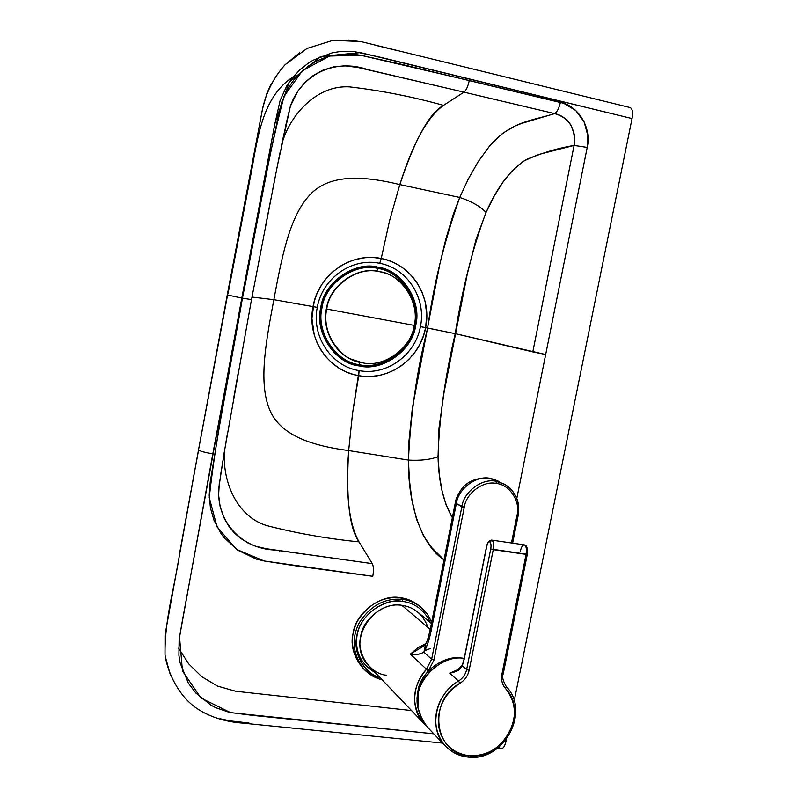 <?xml version="1.0" encoding="UTF-8"?>
<svg xmlns="http://www.w3.org/2000/svg" width="797" height="797" viewBox="0 0 797 797"><rect width="100%" height="100%" fill="white"/><g stroke="black" fill="none" stroke-linecap="round" stroke-linejoin="round"><path stroke-width="1.2" d="M299.552 52.851L285.037 64.766C272.654 78.664 264.843 94.953 261.595 113.632L198.533 449.857L227.255 294.94L241.8 298.068L227.255 294.94L262.582 108.671L266.995 93.04L271.498 83.257M199.898 442.405L198.533 449.857L199.898 442.405M178.568 648.15L188.6 663.762L201.671 676.633L217.471 686.058L235.563 691.238L411.541 710.555M499.47 747.566L498.573 747.476M248.893 722.999L230.124 720.877L220.191 718.774M170.409 675.129L165.158 656.08M165.019 655.024L165.039 635.697L165.806 630.646L198.533 449.857L180.012 551.016C175.191 585.815 164.501 617.765 165.019 655.024C167.988 674.82 179.554 693.848 190.065 703.024C200.934 713.245 220.131 721.604 242.776 723.128L442.664 743.103M506.105 740.921L505.268 740.841L506.105 740.921L506.424 739.377L506.105 740.921C504.89 746.191 503.196 748.791 501.024 748.732L501.343 748.762C503.405 748.473 504.989 745.862 506.105 740.921M433.777 733.808L230.572 712.648L200.993 698.033L182.463 671.014L179.524 637.042L212.819 453.832C204.45 452.427 199.688 451.102 198.533 449.857C199.688 451.102 204.45 452.427 212.819 453.832L275.075 122.728L289.291 82.001L320.633 56.497L360.413 52.612L632.041 118.554C633.117 112.098 632.429 108.422 629.969 107.515L629.959 107.515C632.429 108.412 633.117 112.098 632.041 118.554L380.229 57.225L354.615 51.675L339.661 51.606L332.11 52.851L312.902 60.293L308.429 63.063L299.602 70.056L290.756 79.939L286.751 85.946L280.126 100.402L274.567 125.308L241.8 298.068L182.324 620.963L179.116 639.822L178.907 655.383L180.072 662.715L188.341 683.149L195.813 693.001L211.205 705.305L215.579 707.606L229.536 712.428L253.227 715.457L433.777 733.808M348.428 40.029L358.829 41.424M377.658 45.798L395.681 50.211M293.196 76.831C259.404 98.579 257.102 145.472 249.461 181.746L228.131 293.196M279.548 550.737L279.329 551.305M224.435 537.039L224.545 538.174M219.275 483.46L218.617 495.176L220.131 506.603L224.405 518.747L229.297 526.917L234.388 532.954L240.286 538.154L248.256 543.156L255.488 546.204L266.407 548.734L372.289 563.638C373.604 566.189 373.773 570.413 372.797 576.311L297.5 566.119L264.594 561.058L256.216 559.096L237.347 549.97L223.887 537.367L220.938 533.372L213.945 520.122L210.438 507.948L209.183 495.186L210.219 482.095L219.484 426.036L242.427 298.148L251.503 299.602L242.427 298.148L268.091 165.109L279.04 112.377L281.869 101.867L288.574 87.431L294.651 78.803L307.831 66.39L316.558 61.06L325.943 57.145L333.276 55.192L350.989 53.947L360.911 55.292L399.775 63.919L563.778 103.321L575.793 110.564L584.151 121.931L587.877 135.689L587.22 147.415C591.743 127.63 578.522 105.971 560.411 102.325C559.036 108.282 557.113 112.038 554.652 113.612C569.327 117.906 575.803 128.506 574.099 145.413L587.22 147.415L545.676 354.526L587.22 147.415L574.099 145.413L532.804 351.895L545.676 354.526L516.835 498.334L545.676 354.526L455.236 333.664L420.427 326.64C426.475 298.417 407.416 268.23 379.721 263.319C352.244 257.242 322.287 278.083 317.286 307.363L273.859 299.682C281.331 259.732 288.793 219.135 308.13 196.799C327.178 174.035 361.38 175.201 399.825 184.595C414.848 139.475 429.414 113.064 443.53 105.363L463.964 92.153C466.155 90.509 467.919 86.634 469.264 80.527L360.354 55.182L329.609 56.049L302.481 70.664L284.031 96.278C264.783 169.781 256.495 229.287 242.427 298.148C230.821 367.028 217.352 425.15 209.242 497.537L217.043 526.897L236.54 549.402L264.126 560.978L372.797 576.311C373.773 570.413 373.604 566.189 372.289 563.638L274.955 550.05C241.471 548.764 216.475 521.915 218.747 488.252L224.226 452.367M532.804 351.895L574.099 145.413L539.34 154.319L527.186 159.141L522.553 161.901L512.102 170.837L503.156 181.806L494.299 195.893L486.04 212.42L475.958 239.688L467.172 274.626L444.029 392.532L439.017 427.85L438.041 456.671L439.376 475.012L442.156 491.4L446.151 505.029L452.357 517.691C443.411 502.319 438.629 481.976 438.041 456.671C430.559 459.62 420.696 460.766 408.453 460.108C407.835 505.746 422.161 545.825 444.019 559.853L431.854 547.788L423.506 535.953L416.482 519.086L411.9 499.729L409.419 480.232L408.453 460.108C420.696 460.766 430.559 459.62 438.041 456.671C439.207 418.266 444.945 377.26 455.236 333.664L532.804 351.895M222.742 461.433L218.747 488.252L224.136 452.915L251.503 299.572M281.56 145.114L290.397 106.121C301.814 73.523 335.577 58.34 367.736 69.628L463.964 92.153L357.963 67.496L344.912 65.812L333.684 66.848L322.865 70.186L312.882 75.735L305.311 82.071L297.849 91.107L290.397 106.121L285.535 126.295M514.204 700.892L632.041 118.554L514.204 700.892M372.289 563.638L359.009 541.86C327.268 538.722 296.474 533.293 266.616 525.562C235.344 515.988 221.536 478.449 224.724 449.418C221.536 478.449 235.344 515.988 266.616 525.562C296.474 533.293 327.268 538.722 359.009 541.86L372.289 563.638M238.134 373.295L233.89 397.036M227.494 433.189L225.372 445.533M221.247 470.778L220.241 477.224M280.126 152.088L272.803 189.038M270.412 201.272L265.73 225.382M281.68 144.536C289.371 115.575 316.608 84.522 349.833 86.923C381.046 90.539 412.278 96.686 443.53 105.363C412.278 96.686 381.046 90.539 349.833 86.923C316.608 84.522 289.371 115.575 281.68 144.536M459.72 197.457L399.825 184.595L389.534 220.889L381.235 258.497L389.534 220.889L399.825 184.595C361.38 175.201 327.178 174.035 308.13 196.799C288.793 219.135 281.331 259.732 273.859 299.682L251.982 297.072L273.859 299.682C266.337 339.642 258.716 379.651 268.579 406.928C278.014 434.485 309.894 445.493 348.668 450.574C309.894 445.493 278.014 434.485 268.579 406.928C258.716 379.651 266.337 339.642 273.859 299.682L313.002 306.616C306.476 338.864 328.494 370.954 358.72 375.696L359.108 370.615C331.452 366.381 311.248 336.454 317.286 307.363C322.287 278.083 352.244 257.242 379.721 263.319C407.416 268.23 426.475 298.417 420.427 326.64C415.426 355.054 386.545 376.005 359.108 370.615L352.583 413.115L348.668 450.574C345.44 493.233 348.887 523.659 359.009 541.86C349.305 528.152 345.858 497.717 348.668 450.574L408.453 460.108L348.668 450.574L352.553 413.324L358.72 375.696C388.468 381.484 420.139 358.999 425.638 327.657L423.526 335.667L419.62 344.782L415.287 351.816L408.941 359.337L401.489 365.684L394.575 369.957L387.183 373.205L379.432 375.367L371.482 376.413L361.888 376.154L353.998 374.66L346.406 372.03L339.283 368.324L331.502 362.545L325.814 356.727L320.992 350.122L317.116 342.849L314.267 335.039L311.916 318.421L314.157 301.625L316.977 293.605L321.699 284.678L326.73 277.914L332.578 271.966L340.548 266.039L347.831 262.203L355.542 259.463L365.116 257.69L373.205 257.501L381.235 258.497C396.577 261.834 408.652 270.143 417.449 283.433L422.012 292.071L425.09 301.405L426.774 314.486L425.638 327.657L427.66 328.035C417.03 369.708 410.624 413.733 408.453 460.108L408.821 442.465L412.308 408.462L433.648 295.757L439.934 263.717L445.842 238.99L453.373 214.074L459.72 197.457L468.267 179.086L478.001 161.96L489.667 145.891L502.658 133.288L514.972 126.036L521.756 123.386L554.652 113.612L463.964 92.153L554.652 113.612C557.113 112.038 559.036 108.282 560.411 102.325L469.264 80.527C467.919 86.634 466.155 90.509 463.964 92.153L443.53 105.363C427.351 117.02 412.786 143.43 399.825 184.595L459.72 197.457C444.138 241.76 433.448 285.286 427.66 328.035L455.236 333.664C462.19 289.241 472.452 248.823 486.04 212.42C480.262 206.323 471.485 201.342 459.72 197.457C471.485 201.342 480.262 206.323 486.04 212.42C496.631 188.321 509.313 171.156 524.087 160.914C539.29 153.721 555.957 148.551 574.099 145.413L574.796 140.152L574.488 134.852L570.881 125.039C566.577 118.723 561.178 114.917 554.652 113.612C533.243 120.427 513.188 121.084 492.725 142.434M379.721 263.319L381.235 258.497C351.218 251.812 318.421 274.576 313.002 306.616L317.286 307.363C311.248 336.454 331.452 366.381 359.108 370.615C386.545 376.005 415.426 355.054 420.427 326.64L425.638 327.657C432.313 296.295 411.053 263.757 381.235 258.497L379.721 263.319M359.218 365.923C382.54 371.651 412.467 350.032 415.665 325.475C421.922 301.495 402.136 270.342 378.177 267.234C355.073 260.48 323.472 282.606 320.783 307.742C314.098 332.14 335.358 363.89 359.218 365.923C382.351 372.06 412.896 349.993 415.665 325.475C422.31 301.694 402.116 269.884 378.177 267.234C354.874 260.898 323.931 282.566 320.783 307.742C314.506 332.339 335.318 363.432 359.218 365.923M359.447 364.717C336.175 362.725 315.453 331.761 321.968 307.961C324.598 283.453 355.412 261.864 377.947 268.45C401.289 271.03 421.005 302.053 414.52 325.256C411.83 349.186 382.012 370.715 359.447 364.717C382.201 370.306 411.401 349.225 414.52 325.256C420.627 301.864 401.309 271.478 377.947 268.45C355.213 262.273 325.037 283.413 321.968 307.961C315.851 331.95 336.135 362.276 359.447 364.717L359.397 362.117L359.447 364.717M376.752 271.229L377.947 268.45L376.752 271.229M354.087 360.433C334.63 354.286 321.53 328.175 326.451 308.967C328.932 286.203 357.245 265.809 378.505 271.508C359.188 266.925 333.435 282.417 327.816 303.537C320.872 322.237 330.675 350.022 350.67 358.959L354.087 360.433M362.137 362.695L350.999 359.088C333.036 351.387 322.347 326.939 326.77 309.057C329.251 285.904 358.341 265.501 379.631 271.707C358.341 265.501 329.251 285.904 326.77 309.057L414.201 325.395C420.328 303.448 401.688 274.128 379.631 271.707L383.516 272.664C404.368 277.326 419.69 305.082 414.201 325.395C411.65 348.02 383.457 368.363 362.137 362.695C383.457 368.363 411.65 348.02 414.201 325.395L326.77 309.057C320.603 331.532 340.15 360.792 362.137 362.695M417.817 707.049L417 698.102L418.186 689.574C421.314 671.303 444.935 654.327 462.16 658.232C444.935 654.327 421.314 671.303 418.186 689.574L419.073 690.272L418.186 689.574L417 698.102L417.817 707.049C415.466 693.669 418.973 681.654 428.328 671.004C418.973 681.654 415.466 693.669 417.817 707.049M382.102 679.781C375.248 678.127 369.27 674.67 364.159 669.39C369.419 674.74 375.387 678.187 382.052 679.731C375.387 678.187 369.419 674.74 364.159 669.39C352.682 654.496 351.059 638.955 359.268 622.746C370.376 605.6 384.802 597.81 402.525 599.374L402.694 601.426C415.147 603.06 424.442 610.193 430.569 622.806C424.442 610.193 415.147 603.06 402.694 601.426C384.264 597.312 359.088 616.101 356.897 635.807C352.673 652.135 363.591 673.375 380.239 677.829C362.117 672.688 351.806 649.037 357.793 632.091C362.306 613.321 385.569 598.089 402.694 601.426L402.525 599.374L400.592 597.76C407.347 598.557 413.673 601.346 419.551 606.128L420.457 606.886M379.96 677.739C361.659 674.481 348.299 651.388 353.091 633.396C355.362 612.953 381.484 593.476 400.592 597.76C382.929 596.196 368.563 603.947 357.494 621.022C349.315 637.162 350.939 652.653 362.376 667.487L364.159 669.39C352.682 654.496 351.059 638.955 359.268 622.746C370.376 605.6 384.802 597.81 402.525 599.374C409.309 600.181 415.645 602.98 421.553 607.782C415.645 602.98 409.309 600.181 402.525 599.374L400.592 597.76C407.546 598.577 414.012 601.506 419.999 606.517M375.407 672.778C360.463 663.831 354.426 650.9 357.295 633.994M424.632 723.098L421.324 717.19L417.927 707.796L418.246 693.669C420.557 673.814 445.762 654.566 464.213 658.422C439.785 653.789 411.65 684.085 417.927 707.796C420.009 716.025 423.984 723.327 429.852 729.703L445.762 746.351C428.338 726.984 434.275 696.17 458.484 681.037C462.808 678.337 465.528 674.511 466.643 669.57L490.733 548.974L466.643 669.57L462.3 665.804L466.643 669.57L469.124 670.347C467.869 675.916 464.81 680.22 459.949 683.258L458.484 681.037C462.808 678.337 465.528 674.511 466.643 669.57L469.124 670.347C467.869 675.916 464.81 680.22 459.949 683.258C444.497 693.609 437.344 707.726 438.499 725.609C441.787 742.943 451.889 752.996 468.825 755.745C502.638 760.727 529.108 712.139 505.537 688.518C502.15 684.553 500.944 679.791 501.921 674.222L526.08 554.373L493.253 549.661L469.124 670.347L493.253 549.661C494.04 544.012 493.463 540.824 491.51 540.087C488.93 540.735 487.286 542.807 486.588 546.314L463.346 662.715L461.852 666.71L458.614 670.147L453.513 672.429L449.727 673.146L458.484 681.037L449.727 673.146L457.01 671.094L460.058 668.972L462.3 665.804L464.193 659.258L486.708 546.463C487.525 543.076 488.581 541.562 489.866 541.92C488.581 541.562 487.525 543.076 486.708 546.463L486.748 546.254M468.228 757.02L467.799 756.981C459.68 756.293 452.337 752.747 445.762 746.351C452.128 752.647 459.47 756.194 467.799 756.981L468.825 755.745C486.09 756.403 499.55 748.851 509.213 733.11C517.183 716.533 515.948 701.669 505.537 688.518C502.15 684.553 500.944 679.791 501.921 674.222L526.08 554.373L527.305 554.343L490.733 548.974C491.301 545.387 491.012 543.046 489.866 541.92L492.088 540.256L491.51 540.087M467.978 757.08L468.825 755.745C434.156 754.101 427.302 700.742 459.949 683.258L458.484 681.037C435.371 694.038 427.84 729.305 445.762 746.351C452.029 752.637 459.451 756.223 468.038 757.09C503.445 762.221 531.081 711.731 506.294 686.606L505.537 688.518L506.294 686.606C502.897 680.758 501.861 676.583 503.166 674.103L501.921 674.222L503.166 674.103L527.305 554.373C527.853 554.214 528.022 546.792 525.442 545.268L524.177 544.839C522.513 545.188 521.258 547.24 520.411 551.006M527.176 554.204C527.734 550.657 527.405 548.316 526.189 547.2L524.775 545.018C526.389 546.503 526.827 549.621 526.08 554.373C526.847 548.764 526.219 545.586 524.177 544.839L491.789 540.127M456.671 670.885L449.727 673.146L459.769 668.813L449.727 673.146L456.681 670.885L462.27 665.336M464.252 658.94L486.588 546.343M493.253 549.661L490.733 548.974C491.301 545.387 491.012 543.046 489.866 541.92L492.088 540.256C493.622 541.741 494.01 544.879 493.253 549.661M427.082 726.515L424.343 723.955C410.614 710.635 411.84 684.484 426.495 669.251L428.328 671.004L434.006 659.966L428.328 671.004L426.495 669.251L431.655 659.229L434.006 659.966L464.252 507.38L434.006 659.966L431.655 659.229L423.884 652.195L420.517 653.859L417.08 654.407L410.345 654.168L426.495 669.251L431.655 659.229L461.852 506.753L456.342 503.574L430.599 633.515L427.331 644.634L423.884 652.195L431.655 659.229L461.852 506.753C463.615 491.749 482.384 477.841 496.063 481.298L496.342 483.49C483.51 480.252 465.906 493.303 464.252 507.38C465.906 493.303 483.51 480.252 496.342 483.49C509.662 484.407 520.859 501.821 517.014 515.37C520.859 501.821 509.662 484.407 496.342 483.49L496.063 481.298L505.079 484.476C515.968 492.118 520.292 502.379 518.07 515.27L518.199 515.38M512.62 543.165L518.199 515.41L517.014 515.37L511.465 542.996L517.014 515.37L518.199 515.41C520.351 502.2 515.978 491.888 505.079 484.476L489.199 478.11M430.31 629.192C428.477 637.082 426.953 642.003 425.737 643.946L423.884 652.195C426.893 646.885 429.344 639.672 431.227 630.557L456.342 503.574C458.076 488.71 476.666 474.952 490.225 478.379L496.063 481.298C482.384 477.841 463.615 491.749 461.852 506.753L464.252 507.38L456.342 503.574C458.076 488.71 476.666 474.952 490.225 478.379L499.161 481.537M455.336 502.648L430.39 628.803L431.227 630.557L430.39 628.813M456.342 503.574L455.396 502.389L456.342 503.574M425.708 643.986L423.884 652.195C419.361 654.516 414.848 655.174 410.345 654.168L417.469 648.031L425.907 643.568L417.469 648.031L410.345 654.168L424.871 645.361L410.345 654.168L426.495 669.251C411.421 687.652 410.714 705.883 424.343 723.955L368.951 666.033C345.44 643.667 371.581 600.32 401.917 605.351C414.41 607.115 423.137 614.527 428.099 627.598M430.26 629.441L401.917 605.351L430.26 629.441M386.485 675.258C369.798 673.804 356.199 652.912 360.752 636.285C362.725 618.572 385.349 601.665 401.917 605.351C407.865 606.049 413.424 608.519 418.574 612.763L431.436 623.523M418.564 647.303L425.439 644.374M430.679 648.399L424.671 650.741M490.225 478.379L498.773 481.308M198.592 450.006L189.487 499.291M497.418 748.383L501.343 748.762M285.047 64.766L306.994 48.468L333.036 40.308L360.832 41.554L629.969 107.515M251.503 299.602L277.177 166.802L290.397 106.121L282.766 139.306M431.725 622.039L427.481 614.258L421.553 607.782M525.283 545.178L524.446 544.879M462.33 665.196L464.083 659.089M455.386 502.419C455.655 499.49 457.438 495.455 460.716 490.324C466.524 481.607 476.008 477.533 489.159 478.11M489.757 478.2L495.794 479.904"/></g></svg>
